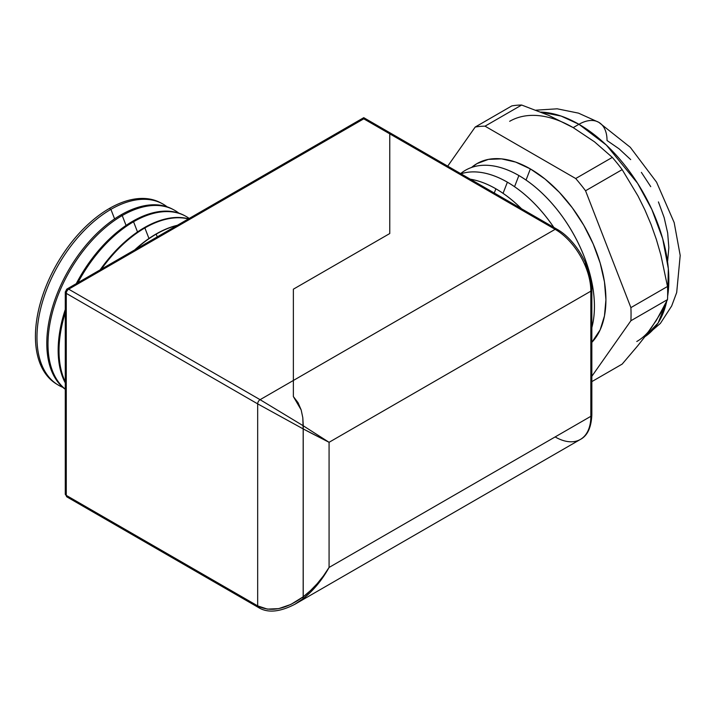 <?xml version="1.0" encoding="UTF-8"?>
<svg xmlns="http://www.w3.org/2000/svg" width="716" height="716" viewBox="0 0 716 716"><rect width="100%" height="100%" fill="white"/><g stroke="black" fill="none" stroke-linecap="round" stroke-linejoin="round"><path stroke-width="1.07" d="M495.884 188.818L494.255 193.025L495.884 188.818A106.845 61.683 60 0 1 521.436 208.714A106.845 61.683 -120 0 0 495.884 188.818L495.911 188.809A106.845 61.683 60 0 1 521.508 208.75A106.845 61.683 -120 0 0 495.911 188.809L495.884 188.818A106.845 61.683 -120 0 0 470.34 179.215A106.845 61.683 60 0 1 495.884 188.818M507.384 182.186L503.062 193.329L507.384 182.186A106.845 61.683 60 0 1 553.808 227.402A106.845 61.683 -120 0 0 507.384 182.186L507.402 182.177A106.845 61.683 60 0 1 553.844 227.428A106.845 61.683 -120 0 0 507.402 182.177L507.384 182.186A106.845 61.683 -120 0 0 460.961 173.8A106.845 61.683 60 0 1 507.384 182.186M518.876 175.545L514.553 186.697L518.876 175.545A106.845 61.683 60 0 1 591.846 327.561A106.845 61.683 -120 0 0 518.894 175.536L518.876 175.545A106.845 61.683 60 0 1 591.846 327.507A106.845 61.683 -120 0 0 518.876 175.545A106.845 61.683 -120 0 0 465.472 170.247A106.845 61.683 -120 0 0 465.463 170.256A106.845 61.683 60 0 1 518.876 175.545L518.894 175.536A106.845 61.683 -120 0 0 460.63 173.603A106.845 61.683 60 0 1 465.454 170.256L465.472 170.247A106.845 61.683 60 0 1 518.894 175.536M530.368 168.913L526.045 180.056L530.368 168.913L515.636 162.076L501.46 158.863L488.402 159.382L476.954 163.624L471.522 167.472A106.845 61.683 -120 0 1 530.368 168.913A106.845 61.683 -120 0 1 597.547 255.012A106.845 61.683 -120 0 1 591.846 342.346L600.169 329.834L604.465 315.944L605.924 299.762L604.465 281.907L600.169 263.058L593.188 243.95L583.791 225.307L572.344 207.846L559.285 192.246L545.109 179.098L530.368 168.913M651.068 328.259L644.91 336.663L656.375 320.347L667.509 299.601L630.894 320.741L591.846 376.285L630.894 320.741A142.386 82.206 60 0 0 630.894 307.62L585.554 190.769A142.386 82.206 60 0 0 575.709 178.526L485.027 126.168A142.386 82.206 60 0 0 475.191 127.054L447.715 166.148L475.191 127.054L511.806 105.914A142.386 82.206 60 0 1 521.642 105.037L548.778 115.401L573.212 127.618L578.949 124.298A39.72 22.93 -60 0 1 598.809 122.338A39.72 22.93 120 0 0 578.949 124.298L606.416 145.124L637.589 183.278L651.82 209.394L662.703 238.741L668.35 268.786L667.625 296.317A127.126 73.399 -120 0 0 578.949 124.298L573.212 127.618L594.486 141.813L612.323 157.386L575.709 178.526A142.386 82.206 60 0 1 585.554 190.769L622.168 169.629A142.386 82.206 -120 0 0 612.323 157.386L575.709 178.526L485.027 126.168L521.642 105.037A142.386 82.206 -120 0 0 511.806 105.914L475.191 127.054A142.386 82.206 60 0 1 485.027 126.168L521.642 105.037L548.778 115.401L573.212 127.618L594.486 141.813L612.323 157.386A142.386 82.206 60 0 1 622.168 169.629L638.001 195.987L644.91 209.931L651.068 224.457L656.375 239.484L660.85 254.896L667.509 286.481L630.894 307.62A142.386 82.206 60 0 1 630.894 320.741L667.509 299.601A142.386 82.206 -120 0 0 667.509 286.481L630.894 307.62L585.554 190.769L622.168 169.629L638.001 195.987L644.91 209.931L651.068 224.457L656.375 239.484L660.85 254.896L667.509 286.481A142.386 82.206 60 0 1 667.509 299.601L660.832 312.973L651.068 328.259A127.126 73.399 60 0 1 636.775 341.514M666.641 301.579L658.111 322.997L644.839 336.753A127.126 73.399 -120 0 0 666.641 301.579M495.911 188.809A106.845 61.683 -120 0 0 470.305 179.188A106.845 61.683 60 0 1 495.911 188.809M507.402 182.177A106.845 61.683 -120 0 0 460.952 173.791A106.845 61.683 60 0 1 507.402 182.177M557.567 230.731A3.419 1.978 -60 0 0 556.86 229.165A3.419 1.978 120 0 0 555.142 229.335L293.372 380.465L293.372 396.566L301.168 409.928L302.805 417.697L303.217 425.76L329.074 442.3L590.843 291.17L590.843 416.318L329.074 567.448L329.074 442.3L590.843 291.17A50.487 29.15 -120 0 0 555.142 229.335L293.372 380.465L293.372 289.183L389.764 233.532L389.764 133.847L555.142 229.335A3.419 1.978 -60 0 1 556.86 229.165L389.764 132.693L389.764 233.532L293.372 289.183L293.372 396.566L298.071 402.714L301.168 409.928L302.805 417.697L303.226 424.704L303.226 598.8L302.805 599.668L301.168 600.187L302.617 599.802L301.168 600.187M622.168 364.104L591.846 381.61L622.168 364.104L637.974 345.488L622.168 364.104M644.91 336.663L637.974 345.488L644.91 336.663M590.843 288.378L590.208 280.511L588.31 272.205L585.24 263.783M578.949 124.298A127.126 73.399 -120 0 0 540.822 112.09L561.129 116.073L578.949 124.298M509.649 121.317A127.126 73.399 60 0 1 573.212 127.618M293.372 352.2L293.372 378.666M667.661 260.812L668.842 247.575L667.661 232.96L664.144 217.539L658.425 201.903M650.746 186.652L641.375 172.368M630.689 159.605L619.098 148.847L607.034 140.515A39.72 22.93 -60 0 0 598.809 122.338L630.268 147.281L656.581 182.195L674.177 222.595L680.2 255.433L676.692 292.513L671.671 305.992L660.429 323.355L644.776 336.833M310.341 432.688L303.172 428.902L303.172 596.813L310.341 590.745L317.152 583.728L323.435 575.906L329.074 567.448L329.074 442.3L310.341 432.688M310.449 592.275L303.217 598.63L302.805 599.668L303.217 598.63C313.34 590.628 321.958 580.237 329.074 567.448L323.534 576.496L317.278 584.838L310.449 592.275M68.691 496.779L66.982 496.949L65.272 493.986A3.419 1.978 0 0 0 66.275 495.382L66.275 293.372A3.419 1.978 -60 0 1 68.691 289.183L363.755 118.829L363.755 117.675L389.764 132.693L389.764 133.847L555.142 229.335A50.487 29.15 60 0 1 590.843 291.17L590.843 416.318A50.487 29.15 60 0 1 580.39 439.427A50.487 29.15 -120 0 0 590.843 416.318L329.074 567.448C321.806 579.36 313.169 589.152 303.172 596.813L302.805 599.668M590.843 291.17A3.419 1.978 0 0 0 591.846 289.774A3.419 1.978 180 0 1 590.843 291.17M590.843 416.318A3.419 1.978 0 0 0 591.846 414.922A3.419 1.978 180 0 1 590.843 416.318M66.275 290.58A3.419 1.978 60 0 1 66.982 289.013A3.419 1.978 60 0 1 68.691 289.183A3.419 1.978 -120 0 0 66.982 289.013L363.755 117.675L363.755 118.829L389.764 133.847L389.764 132.997L389.764 233.532L293.372 289.183L293.372 396.566L298.071 402.714L301.168 409.928L302.805 417.697L303.172 428.902L329.074 442.3L303.217 425.76L303.217 598.63L294.652 604.402M556.86 229.165C575.745 239.574 592.275 268.214 591.846 289.774L591.846 414.922C591.255 427.586 587.433 435.758 580.39 439.427A50.487 29.15 60 0 1 555.142 436.93M56.895 384.224A104.5 60.332 -60 0 1 41.098 300.425A104.5 60.332 -60 0 1 109.324 208.499A104.5 60.332 120 0 0 41.322 299.709A104.5 60.332 120 0 0 56.117 383.758L57.665 384.716A104.563 60.368 -60 0 1 42.862 300.622A104.563 60.368 -60 0 1 110.899 209.367A104.563 60.368 120 0 0 41.546 305.213A104.563 60.368 120 0 0 62.856 387.365A104.563 60.368 -60 0 1 57.665 384.716M114.605 218.89L110.899 209.367L109.324 208.499L110.899 209.367A104.563 60.368 -60 0 1 162.21 203.639A104.563 60.368 -60 0 1 167.096 206.817A104.563 60.368 120 0 0 110.899 209.367L114.605 218.89M65.272 389.316A104.939 60.583 -60 0 1 53.387 304.291A104.939 60.583 -60 0 1 120.995 214.881A104.939 60.583 120 0 0 53.387 304.291A104.939 60.583 120 0 0 65.272 389.316M122.23 215.561A104.984 60.609 120 0 0 54.98 303.799A104.984 60.609 120 0 0 65.272 389.137A104.984 60.609 -60 0 1 54.98 303.799A104.984 60.609 -60 0 1 122.23 215.561L120.995 214.881L122.23 215.561A104.984 60.609 -60 0 1 173.737 209.815A104.984 60.609 -60 0 1 178.794 213.108A104.984 60.609 120 0 0 122.23 215.561L126.052 225.424L122.23 215.561M65.272 382.899A105.368 60.833 -60 0 1 65.272 309.527A105.368 60.833 120 0 0 65.272 382.899M76.263 283.652A105.368 60.833 -60 0 1 132.666 221.271A105.368 60.833 120 0 0 76.263 283.652M133.552 221.754A105.404 60.851 120 0 0 77.892 282.713A105.404 60.851 -60 0 1 133.552 221.754L132.666 221.271L133.552 221.754A105.404 60.851 -60 0 1 185.265 215.981A105.404 60.851 -60 0 1 189.212 218.443A105.404 60.851 120 0 0 133.552 221.754L137.508 231.957L133.552 221.754M65.272 312.731A105.404 60.851 120 0 0 65.272 381.735A105.404 60.851 -60 0 1 65.272 312.731M100.124 269.878A105.798 61.084 -60 0 1 144.337 227.652A105.798 61.084 120 0 0 100.124 269.878M144.874 227.948A105.816 61.093 120 0 0 101.386 269.153A105.816 61.093 -60 0 1 144.874 227.948L144.337 227.652L144.874 227.948A105.816 61.093 -60 0 1 188.371 218.935A105.816 61.093 120 0 0 144.874 227.948L148.964 238.491L144.874 227.948M134.671 249.938A106.237 61.334 -60 0 1 156.007 234.043A106.237 61.334 120 0 0 134.671 249.938M156.195 234.141A106.237 61.334 120 0 0 135.485 249.463A106.237 61.334 -60 0 1 156.195 234.141L156.195 234.141A106.237 61.334 -60 0 1 176.906 225.549A106.237 61.334 120 0 0 156.195 234.141L157.26 236.889L156.195 234.141M172.484 209.144A104.939 60.583 120 0 0 120.995 214.881A104.939 60.583 -60 0 1 172.484 209.144L173.737 209.815M185.265 215.981L184.361 215.507A105.368 60.833 120 0 0 132.666 221.271A105.368 60.833 -60 0 1 184.817 215.749M188.55 218.828A105.798 61.084 120 0 0 144.337 227.652A105.798 61.084 -60 0 1 188.55 218.828M177.353 225.289A106.237 61.334 120 0 0 156.007 234.043A106.237 61.334 -60 0 1 177.353 225.289M162.21 203.639L160.599 202.78A104.5 60.332 120 0 0 109.324 208.499A104.5 60.332 -60 0 1 161.395 203.219M66.275 293.372A3.419 1.978 180 0 1 65.272 291.976L65.272 291.976A3.419 1.978 0 0 0 66.275 293.372L66.275 495.382L257.671 605.879L257.671 403.869L66.275 293.372L257.671 403.869A3.419 1.978 -60 0 1 260.087 399.68L68.691 289.183L363.755 118.829L363.755 117.979L363.755 118.829L389.764 133.847L389.764 233.532L293.372 289.183L293.372 380.465L260.087 399.68L68.691 289.183A3.419 1.978 120 0 0 66.275 293.372M293.372 380.465L260.087 399.68L303.217 425.76L302.805 417.697L301.168 409.928L293.372 396.566L293.372 380.465M260.087 607.284A3.419 1.978 -60 0 1 258.378 607.454A3.419 1.978 -60 0 1 257.671 605.879L66.275 495.382A3.419 1.978 120 0 0 66.982 496.949L65.272 493.986L65.272 291.976L66.982 289.013M303.217 425.76L260.087 399.68A3.419 1.978 120 0 0 257.671 403.869L257.671 605.879L267.399 609.119L278.685 608.636L290.857 604.447L303.172 596.813L303.172 428.902L257.671 403.869L303.172 428.902L303.208 426.217M295.252 604.053L303.217 598.63M303.19 598.218L303.172 596.813C285.72 609.468 270.55 612.484 257.671 605.879A3.419 1.978 120 0 0 258.378 607.454L66.982 496.949M598.809 122.329L578.492 113.137L557.209 108.814L535.926 110.174M580.39 439.427L295.082 604.152C279.84 612.117 267.596 613.218 258.378 607.454"/></g></svg>

